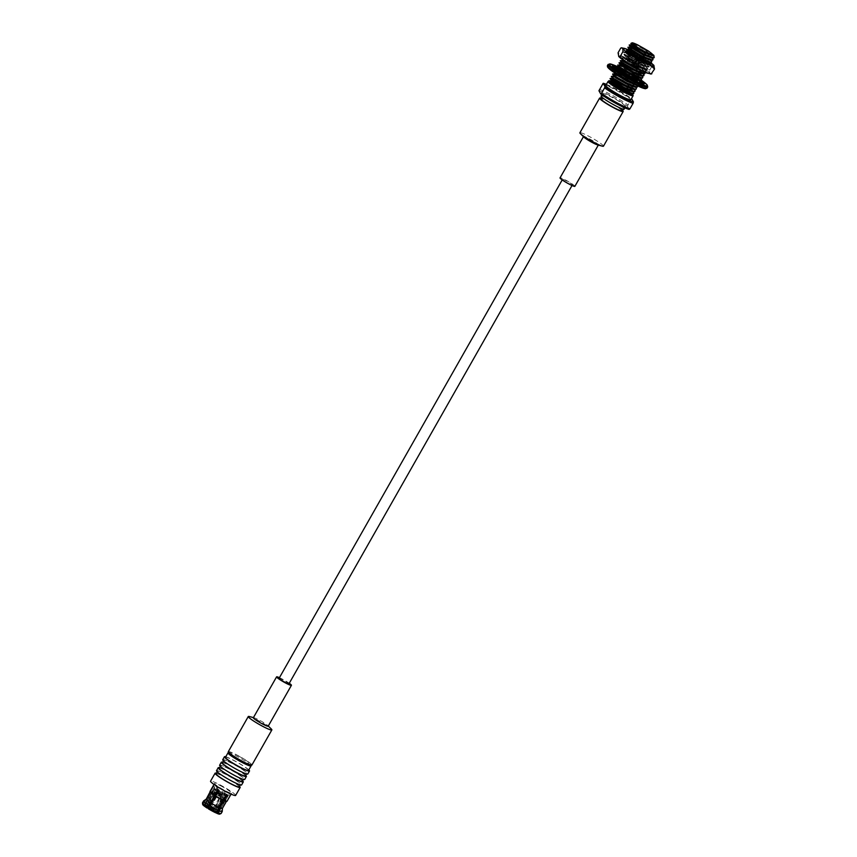 <?xml version="1.0" encoding="UTF-8"?>
<svg xmlns="http://www.w3.org/2000/svg" width="857" height="857" viewBox="0 0 857 857"><rect width="100%" height="100%" fill="white"/><g stroke="black" fill="none" stroke-linecap="round" stroke-linejoin="round"><path stroke-width="0.64" stroke-dasharray="4.29 3.21" d="M615.24 68.239L614.041 70.349L611.052 68.549A18.222 1.96 29.6 0 0 610.966 68.635A18.222 1.96 29.6 0 0 611.877 70.049L614.598 71.356A14.708 1.585 -150.4 0 0 617.04 73.348L614.33 72.042A18.222 1.96 29.6 0 0 620.05 75.887L620.918 75.952A14.708 1.585 -150.4 0 0 625.76 78.865L627.11 76.498M620.918 75.952L622.45 73.263M625.76 78.865L624.914 78.812A18.222 1.96 29.6 0 0 632.187 82.765L630.688 81.544A14.708 1.585 -150.4 0 0 635.101 83.665L636.633 80.965M630.688 81.544L632.027 79.187M635.101 83.665L636.612 84.886A18.222 1.96 29.6 0 0 641.175 86.632L638.186 84.843A14.708 1.585 -150.4 0 0 639.579 84.929L641.111 82.24M638.186 84.843L639.386 82.733M639.579 84.929L642.568 86.718A18.222 1.96 29.6 0 0 642.654 86.643A18.222 1.96 29.6 0 0 641.743 85.229L639.022 83.922A14.708 1.585 -150.4 0 0 636.58 81.929L636.976 81.244M639.022 83.922L639.986 82.218M633.237 79.358L632.702 79.326A14.708 1.585 -150.4 0 0 627.86 76.412L628.042 76.091M628.042 76.08L628.567 75.18M629.317 73.841L630.238 73.777A18.222 1.96 29.6 0 0 622.964 69.824L624.464 71.045A14.708 1.585 -150.4 0 0 623.178 70.403M631.534 74.977A14.708 1.585 -150.4 0 1 634.234 76.627L634.18 76.723M632.905 78.973L633.387 78.126M627.86 76.412L628.706 76.466A18.222 1.96 29.6 0 0 621.432 72.513L622.932 73.734A14.708 1.585 -150.4 0 0 618.518 71.613L620.05 68.924A14.708 1.585 -150.4 0 1 623.082 70.349M622.932 73.734L624.464 71.045M614.041 70.349A14.708 1.585 -150.4 0 1 615.433 70.435L616.322 68.86M614.598 71.356L616.129 68.667M617.04 73.348L618.326 71.088M616.397 67.414L616.954 67.746M620.05 68.924L618.54 67.692A18.222 1.96 29.6 0 0 617.426 67.21M640.479 80.279A18.222 1.96 29.6 0 0 635.101 76.691L634.234 76.627M636.58 81.929L639.29 83.236A18.222 1.96 29.6 0 0 633.569 79.39L633.494 79.38M618.518 71.613L617.008 70.392A18.222 1.96 29.6 0 0 612.455 68.646L615.433 70.435M611.052 68.549L612.466 66.064M611.877 70.049L613.408 67.349M617.008 70.392L617.372 69.749M617.586 69.374L618.54 67.692M612.455 68.646L613.976 65.957M628.706 76.466L630.238 73.777M621.432 72.513L622.964 69.824M639.29 83.236L640.822 80.537M633.569 79.39L634.019 78.587M642.568 86.718L644.1 84.029M641.743 85.229L642.846 83.279M636.612 84.886L638.144 82.197M641.175 86.632L642.696 83.932M624.914 78.812L626.446 76.112M632.187 82.765L633.719 80.065M614.33 72.042L615.862 69.353M620.05 75.887L621.582 73.199M568.009 183.13A5.656 0.611 -150.4 0 1 562.535 179.327A5.656 0.611 -150.4 0 1 567.752 181.598A5.656 0.611 -150.4 0 1 572.369 184.919A5.656 0.611 -150.4 0 1 568.009 183.13M279.093 678.283A5.656 0.611 -150.4 0 1 283.453 680.072A5.656 0.611 -150.4 0 1 288.927 683.865M623.103 65.186A9.631 1.039 -150.4 0 1 623.028 65.078A9.631 1.039 -150.4 0 1 632.134 68.849A9.631 1.039 -150.4 0 1 639.408 74.452A9.631 1.039 -150.4 0 1 630.859 70.51A9.631 1.039 -150.4 0 1 623.103 65.186L624.807 67.532A6.92 0.739 -150.4 0 1 624.753 67.446A6.92 0.739 -150.4 0 1 624.732 67.285A6.92 0.739 -150.4 0 1 631.116 70.06A6.92 0.739 -150.4 0 1 636.772 74.131A6.92 0.739 -150.4 0 1 636.515 74.184M630.773 73.081A6.92 0.739 -150.4 0 1 624.1 68.592A6.92 0.739 -150.4 0 1 624.078 68.431A6.92 0.739 -150.4 0 1 630.463 71.206A6.92 0.739 -150.4 0 1 636.119 75.277A6.92 0.739 -150.4 0 1 630.773 73.081M602.407 83.879A19.904 2.143 -150.4 0 1 630.881 99.337L627.41 106.214L629.177 109.417M599.289 89.364A19.904 2.143 -150.4 0 1 627.763 104.822M622.718 64.693A9.952 1.071 -150.4 0 1 630.398 67.842A9.952 1.071 -150.4 0 1 640.029 74.527L640.725 73.284M606.402 84.361A18.747 2.014 -150.4 0 1 631.491 98.609M631.663 98.737L630.881 99.337M598.947 90.746A18.747 2.014 -150.4 0 1 612.219 96.755A18.747 2.014 -150.4 0 1 627.41 106.214M602.578 93.841A13.273 1.425 -150.4 0 1 602.525 93.531A13.273 1.425 -150.4 0 1 614.769 98.844A13.273 1.425 -150.4 0 1 625.599 106.632A13.273 1.425 -150.4 0 1 615.358 102.433A13.273 1.425 -150.4 0 1 602.578 93.841M621.389 110.767A11.827 1.275 29.6 0 0 610.205 102.722A11.827 1.275 29.6 0 0 601.132 99.251M632.959 46.974A9.952 1.071 -150.4 0 1 632.905 46.781A9.952 1.071 -150.4 0 1 632.916 46.739A9.952 1.071 -150.4 0 1 640.597 49.888A9.952 1.071 -150.4 0 1 650.227 56.573A9.952 1.071 -150.4 0 1 650.195 56.605A9.952 1.071 -150.4 0 1 641.636 52.92A9.952 1.071 -150.4 0 1 632.959 46.974M605.77 85.475A14.419 1.553 -150.4 0 1 616.89 90.039A14.419 1.553 -150.4 0 1 630.848 99.723M631.47 93.82A14.419 1.553 29.6 0 0 630.495 93.07M629.788 92.556A14.419 1.553 29.6 0 0 619.161 86.054M630.516 93.124L632.445 94.945M637.201 60.493L637.812 59.636L627.849 53.798L625.353 51.752L626.253 51.656L639.933 58.94L649.135 66.064L648.685 66.878L635.337 61.308L624.185 54.162L636.033 59.765L647.581 68.324L647.131 69.128L633.987 63.643L623.05 56.648L634.673 62.165L646.028 70.585L645.567 71.367L643.146 70.799L627.174 62.111L641.165 68.399L645.16 69.567L645.589 68.796L635.38 61.168L625.042 56.187L634.609 62.24L646.296 67.071L646.724 66.321L636.708 58.812L626.703 53.745L635.369 59.529L628.792 55.63L626.66 53.927L627.399 53.884L635.562 58.062L644.882 64.361L646.756 66.707L645.846 66.846L637.265 63.418L625.353 56.026L634.287 60.301L643.607 66.6L645.482 68.946L644.571 69.096L635.99 65.668L624.078 58.276L633.002 62.55L642.332 68.849L644.207 71.195L642.364 71.131M643.007 73.22L631.727 64.8L624.453 60.965L631.727 64.789L641.057 71.088L642.932 73.434M623.489 63.332L640.404 73.863L623.489 63.343M622.514 65.71L638.508 75.577L640.383 77.923M621.239 67.949L631.973 74.034M636.365 77.13L639.108 80.172M617.726 69.621L630.698 76.284M635.091 79.38L637.308 82.593L628.342 79.133L616.429 71.742L625.353 76.016L634.683 82.315L636.558 84.661L635.005 84.672M615.187 74.131L624.078 78.255L633.409 84.554L635.283 86.9M631.266 86.107L634.009 89.149L633.473 89.332M633.055 91.57L632.616 90.842L632.209 91.57M613.58 81.415L629.584 91.292L631.459 93.638L630.923 93.82M635.573 67.189L621.518 58.469L632.145 63.279L645.385 72.813L644.089 70.649L644.207 71.195L642.418 71.152M620.404 60.472L630.87 65.518L642.793 73.616M622.996 64.2L629.595 67.767L642.836 77.301M617.854 64.961L628.32 70.006L641.561 79.551M616.579 67.2L631.395 74.891M640.286 81.79L639.343 82.551L629.188 78.405L617.651 71.752L615.305 69.449L625.771 74.495L636.89 81.908L639.011 84.04L638.069 84.8L627.913 80.654L616.376 73.991L614.03 71.688L624.496 76.744L637.737 86.278L636.44 84.115L636.547 84.661L635.048 84.693M617.019 75.62L623.221 78.983L636.462 88.528M611.48 76.177L615.68 77.837M626.371 83.922L635.187 90.767M625.096 86.161L632.595 91.57M635.369 59.529L628.781 55.63L626.617 53.787L627.399 53.884L635.551 58.072L644.882 64.361L646.639 66.16L645.835 66.857L637.254 63.429L625.342 56.037L634.276 60.311L643.607 66.61L645.364 68.399L644.56 69.106L635.98 65.668L624.067 58.276L633.002 62.561L644.089 70.649M620.179 64.961L629.177 69.288L636.719 74.205M637.608 74.88L640.404 77.687M621.293 67.992L631.888 73.991M636.333 77.119L639.118 79.937M617.693 69.556L630.613 76.241M635.058 79.369L637.715 81.865L636.912 82.572L628.331 79.133L616.419 71.742L625.353 76.027L636.44 84.115M615.144 74.034L624.078 78.266L632.487 83.836M632.509 83.857L635.294 86.664M631.234 86.096L633.891 88.603L633.677 89.321M613.644 81.458L628.663 90.563L631.341 93.092L631.063 93.82M637.844 44.96L652.98 55.651L640.479 47.478L630.923 43.161M627.935 51.677L636.837 55.812L646.157 62.111L648.031 64.457L647.367 64.639C649.842 64.296 647.613 61.683 640.693 56.808L650.013 63.054A14.226 1.532 29.6 0 0 650.013 63.054L650.013 63.054M639.933 58.94L640.115 58.072C646.639 62.229 649.092 64.425 647.453 64.65A11.944 1.286 29.6 0 1 647.367 64.639L647.913 63.911L647.892 64.629M648.749 51.227L651.256 53.134L653.13 55.48L652.616 55.662M631.759 44.95L640.661 49.085L649.981 55.384L651.856 57.73L651.341 57.912M630.484 47.189L639.386 51.324L648.706 57.623L650.581 59.969L650.067 60.151M629.209 49.438L638.111 53.573L647.431 59.872L649.306 62.218L648.792 62.4M652.98 55.651L654.309 57.108M629.327 44.757L639.793 49.813L653.034 59.347M628.052 47.006L638.519 52.052L651.759 61.597M626.778 49.245L637.244 54.302L648.363 61.704M648.545 51.088L653.013 54.934L652.777 55.662M631.716 44.885L640.65 49.095L649.981 55.384L651.738 57.183L651.502 57.912M630.441 47.124L639.376 51.334L648.706 57.633L650.463 59.422L650.227 60.151M629.167 49.374L638.101 53.584L647.431 59.872L649.188 61.672L648.953 62.4M627.892 51.613L636.826 55.823L647.913 63.911M643.146 70.799A13.648 1.468 29.6 0 0 643.95 71.099L644.164 71.12M640.693 56.808A13.648 1.468 29.6 0 0 627.131 50.349M649.295 61.683L649.981 62.165A17.901 1.928 29.6 0 0 649.295 61.683A17.901 1.928 29.6 0 0 636.665 54.012A17.901 1.928 29.6 0 0 629.006 50.156A17.901 1.928 29.6 0 0 626.885 49.245L629.006 50.156M643.95 71.099L646.489 71.356A14.226 1.532 29.6 0 0 645.76 70.531L639.868 66.375A13.648 1.468 29.6 0 0 622.461 57.837A13.648 1.468 29.6 0 0 627.174 62.111M643.596 71.699A17.901 1.928 29.6 0 0 649.67 73.091A17.901 1.928 29.6 0 0 632.423 61.49A17.901 1.928 29.6 0 0 619.097 56.798M620.736 48.099C626.767 48.421 631.705 50.67 635.562 54.837L632.894 59.519C626.863 59.197 621.925 56.948 618.079 52.78M635.562 54.837C642.279 56.412 647.913 59.904 652.445 65.325L649.788 70.017C643.071 68.431 637.437 64.939 632.894 59.519M652.445 65.325L653.827 65.282M651.866 73.766C650.067 74.42 649.381 73.166 649.788 70.017M640.115 58.072L627.035 51.42L635.262 57.408L648.203 63.622M641.165 68.399L623.168 57.912L639.868 66.375M646.489 71.356L639.354 65.411L627.281 58.308L622.578 56.733L630.174 61.854L642.718 68.121L647.903 68.871L640.779 62.925L624.078 53.905L631.588 59.358L644.132 65.625L649.338 66.771L642.193 60.429L630.12 53.327L625.31 51.474L633.012 56.862L645.557 63.139L650.731 63.879M645.76 70.531L639.301 65.507L627.228 58.405L622.525 56.83L630.12 61.95L642.664 68.217L647.249 69.578L647.849 68.956L640.725 63.011L628.652 55.909L623.842 54.066L631.534 59.454L644.078 65.721L649.285 66.867L642.139 60.526L630.066 53.413L625.256 51.57L632.959 56.958L645.503 63.236L650.088 64.586L650.72 64.104M574.876 186.344A8.538 0.921 29.6 0 0 567.912 181.32A8.538 0.921 29.6 0 0 560.028 177.902M597.683 144.94A8.538 0.921 29.6 0 0 598.39 144.94A8.538 0.921 29.6 0 0 591.426 139.927A8.538 0.921 29.6 0 0 583.542 136.509A8.538 0.921 29.6 0 0 583.585 136.713A8.538 0.921 29.6 0 0 583.917 137.12M603.467 146.172A13.562 1.457 29.6 0 0 592.401 138.213A13.562 1.457 29.6 0 0 579.889 132.781M622.546 110.532A13.562 1.457 29.6 0 0 612.091 103.547A13.562 1.457 29.6 0 0 600.746 98.148M630.056 68.699L632.862 70.253L630.056 68.699M638.208 56.541L632.112 66.225L633.109 66.771L638.454 56.68L640.404 58.051L638.872 57.44L633.634 67.703L632.637 67.167L638.626 57.301L636.676 55.93L638.261 56.637L632.23 66.428L633.227 66.964L638.508 56.776L639.943 57.794L638.872 57.44M640.404 58.051L635.23 68.303L633.227 66.964M638.819 57.344L633.516 67.499L630.516 65.625L632.23 66.428M638.626 57.301L637.137 56.198L638.261 56.637M632.52 66.964L638.572 57.205M633.516 67.499L635.23 68.303L641.464 57.333L636.751 54.655L641.464 57.333M636.676 55.93L630.516 65.625L636.751 54.655M638.572 55.03A5.453 0.589 -150.4 0 1 643.843 58.683A5.453 0.589 -150.4 0 1 638.819 56.498A5.453 0.589 -150.4 0 1 634.362 53.305A5.453 0.589 -150.4 0 1 638.572 55.03M629.563 70.885A5.453 0.589 -150.4 0 1 634.833 74.548A5.453 0.589 -150.4 0 1 629.809 72.363A5.453 0.589 -150.4 0 1 625.353 69.16A5.453 0.589 -150.4 0 1 629.563 70.885M279.436 677.683A8.538 0.921 -150.4 0 1 283.174 679.558A8.538 0.921 -150.4 0 1 289.27 683.275M253.351 717.748A8.538 0.921 -150.4 0 1 254.068 717.759A8.538 0.921 -150.4 0 1 259.939 720.458A8.538 0.921 -150.4 0 1 267.823 725.579A8.538 0.921 -150.4 0 1 268.198 726.19M249.419 716.538A13.562 1.457 -150.4 0 1 258.739 720.812A13.562 1.457 -150.4 0 1 271.262 728.943M228.305 751.685A13.562 1.457 -150.4 0 1 238.771 755.97A13.562 1.457 -150.4 0 1 251.883 765.076M238.91 756.228A12.116 1.307 29.6 0 0 229.697 752.307A12.116 1.307 29.6 0 0 239.457 759.506A12.116 1.307 29.6 0 0 250.64 764.208A12.116 1.307 29.6 0 0 238.91 756.228M219.617 765.215A14.419 1.553 -150.4 0 1 232.933 771A14.419 1.553 -150.4 0 1 244.706 779.463M220.678 766.104A13.273 1.425 29.6 0 0 232.461 774.15A13.273 1.425 29.6 0 0 243.699 778.895A13.273 1.425 29.6 0 0 232.868 771.107A13.273 1.425 29.6 0 0 220.624 765.783A13.273 1.425 29.6 0 0 220.678 766.104M222.627 762.269A14.419 1.553 -150.4 0 1 234.625 768.001A14.419 1.553 -150.4 0 1 245.702 775.381M245.402 775.906A13.273 1.425 29.6 0 0 234.572 768.108A13.273 1.425 29.6 0 0 222.327 762.794M223.795 760.62A13.273 1.425 29.6 0 0 235.579 768.665A13.273 1.425 29.6 0 0 246.816 773.41A13.273 1.425 29.6 0 0 235.986 765.612A13.273 1.425 29.6 0 0 223.741 760.298A13.273 1.425 29.6 0 0 223.795 760.62M222.734 759.731A14.419 1.553 -150.4 0 1 236.05 765.505A14.419 1.553 -150.4 0 1 247.823 773.978M225.745 756.785A14.419 1.553 -150.4 0 1 237.743 762.516A14.419 1.553 -150.4 0 1 248.819 769.886M225.445 757.309A13.273 1.425 -150.4 0 1 235.675 761.509A13.273 1.425 -150.4 0 1 248.519 770.422M251.08 765.762A13.273 1.425 29.6 0 0 238.225 757.02A13.273 1.425 29.6 0 0 228.133 752.725M242.285 781.391A13.273 1.425 29.6 0 0 231.454 773.592A13.273 1.425 29.6 0 0 219.21 768.279M219.51 767.754A14.419 1.553 -150.4 0 1 231.508 773.485A14.419 1.553 -150.4 0 1 242.585 780.866M216.51 770.7A14.419 1.553 -150.4 0 1 229.815 776.485A14.419 1.553 -150.4 0 1 241.588 784.948M217.56 771.589A13.273 1.425 29.6 0 0 229.344 779.634A13.273 1.425 29.6 0 0 240.581 784.38A13.273 1.425 29.6 0 0 229.751 776.592A13.273 1.425 29.6 0 0 217.507 771.279A13.273 1.425 29.6 0 0 217.56 771.589M239.167 786.876A13.273 1.425 29.6 0 0 228.337 779.077A13.273 1.425 29.6 0 0 216.093 773.764M216.393 773.239A14.419 1.553 -150.4 0 1 228.391 778.97A14.419 1.553 -150.4 0 1 239.467 786.351M235.643 795.425A14.419 1.553 29.6 0 0 223.859 786.951A14.419 1.553 29.6 0 0 210.554 781.177M222.134 786.565A9.813 1.05 29.6 0 0 214.571 783.459A9.813 1.05 29.6 0 0 222.574 789.222A9.813 1.05 29.6 0 0 231.626 793.143A9.813 1.05 29.6 0 0 222.134 786.565M225.327 793.689L226.355 794.16A8.077 0.868 -150.4 0 1 225.327 793.689L215.128 811.643L215.75 812.822M226.355 794.16L227.255 794.835M208.38 808.815L208.787 808.912A8.656 0.932 29.6 0 0 215.15 812.372M208.787 808.912L209.269 808.462A8.077 0.868 29.6 0 0 215.128 811.643M218.867 790.368L219.467 790.508L209.269 808.462M218.342 791.29A8.077 0.868 29.6 0 0 218.846 791.6A8.077 0.868 29.6 0 0 224.705 794.782A8.077 0.868 29.6 0 0 225.723 795.253A8.077 0.868 29.6 0 0 227.994 795.939A8.077 0.868 29.6 0 0 228.08 795.885A8.077 0.868 29.6 0 0 228.091 795.81L218.514 812.661L218.728 813.432A8.656 0.932 29.6 0 1 216.178 812.832L216.157 812.115A8.077 0.868 29.6 0 0 218.503 812.736A8.077 0.868 29.6 0 0 218.514 812.661M219.467 790.508A8.077 0.868 -150.4 0 1 218.299 789.779M217.132 787.229L218.032 787.904L207.244 806.126A8.656 0.932 29.6 0 1 213.607 809.586L214.014 809.683A9.813 1.05 29.6 0 0 206.644 805.676L207.865 802.323L209.976 800.427L217.132 787.229A9.813 1.05 -150.4 0 0 216.103 786.758L217.003 787.433A8.077 0.868 -150.4 0 1 218.032 787.904M209.976 800.427A9.341 1.007 29.6 0 1 216.939 804.209L221.32 796.817A9.813 1.05 29.6 0 0 217.549 794.643A9.813 1.05 29.6 0 0 213.961 792.811M220.935 797.171A9.341 1.007 29.6 0 0 213.971 793.389M216.939 804.209L216.039 806.758A10.734 1.157 29.6 0 0 207.865 802.323M206.794 804.22A10.734 1.157 29.6 0 1 214.957 808.654L216.039 806.758M214.957 808.654L214.014 809.683M206.644 805.676L207.244 806.126M213.607 809.586L213.693 809.04A8.077 0.868 29.6 0 0 207.833 805.859M221.32 796.817L224.491 791.225A9.813 1.05 -150.4 0 1 225.67 791.954L225.07 791.814L214.786 810.315L216.135 809.383L225.67 791.954M222.499 797.546A9.813 1.05 29.6 0 1 226.901 800.856L230.072 795.264L228.573 794.45L227.951 795.542A8.077 0.868 29.6 0 0 224.438 792.918A8.077 0.868 29.6 0 0 223.27 792.179L224.491 791.225M217.003 787.433L216.382 788.526A8.077 0.868 29.6 0 1 217.41 788.997A8.077 0.868 29.6 0 1 223.27 792.179L213.693 809.04M223.891 791.086A8.077 0.868 -150.4 0 1 225.07 791.814M207.608 808.183A8.656 0.932 29.6 0 1 203.805 805.323L202.809 804.777M202.488 802.848A10.734 1.157 29.6 0 1 205.766 803.759L205.616 805.216A9.813 1.05 29.6 0 0 202.659 804.466M205.616 805.216L206.216 805.666A8.656 0.932 29.6 0 0 203.762 804.916A8.656 0.932 29.6 0 0 203.666 805.066L202.777 804.584M205.766 803.759L206.837 801.863A10.734 1.157 29.6 0 0 203.612 800.909M206.837 801.863L208.947 799.956A9.341 1.007 29.6 0 0 206.194 799.153L206.173 799.174M208.947 799.956L212.943 792.918A9.341 1.007 29.6 0 0 210.158 792.168A9.341 1.007 29.6 0 0 210.147 792.264M212.943 792.918L212.932 792.339A9.813 1.05 29.6 0 0 209.976 791.536M226.901 800.856L226.269 801.027A9.341 1.007 29.6 0 0 222.113 797.899M218.117 804.937A9.341 1.007 29.6 0 1 222.274 808.065L226.269 801.027M222.274 808.065L222.092 811.161A10.734 1.157 29.6 0 0 217.207 807.498M216.135 809.383A10.734 1.157 29.6 0 1 221.02 813.057L222.092 811.161M221.02 813.057L219.596 813.722A9.813 1.05 29.6 0 0 215.182 810.411M219.596 813.722L218.589 813.175A8.656 0.932 29.6 0 0 214.786 810.315M218.589 813.175L218.374 812.404A8.077 0.868 29.6 0 0 214.861 809.769M227.03 801.231A9.813 1.05 29.6 0 0 227.041 801.113L230.222 795.521L228.712 794.707L228.091 795.81A8.077 0.868 29.6 0 0 227.951 795.542L218.374 812.404M219.66 814.15A9.813 1.05 29.6 0 0 219.735 813.979L218.728 813.432M221.149 813.454A10.734 1.157 29.6 0 0 221.16 813.314L222.231 811.418L222.424 808.322L227.041 801.113M219.735 813.979L221.16 813.314M212.932 792.339L216.103 786.758M218.364 808.237L216.157 812.115M203.805 805.323L204.587 805.098A8.077 0.868 29.6 0 0 208.101 807.733M214.786 787.144A8.077 0.868 -150.4 0 1 214.646 786.887L214.025 787.979A8.077 0.868 29.6 0 0 214.025 788.012A8.077 0.868 29.6 0 0 214.164 788.236L214.786 787.144L213.286 786.33M217.667 790.872A8.077 0.868 29.6 0 1 214.164 788.236L204.587 805.098M206.216 805.666L206.805 805.387A8.077 0.868 29.6 0 0 204.544 804.702A8.077 0.868 29.6 0 0 204.459 804.755A8.077 0.868 29.6 0 0 204.448 804.841L203.666 805.066M214.646 786.887L213.147 786.062M206.805 805.387L216.382 788.526A8.077 0.868 29.6 0 0 214.036 787.904A8.077 0.868 29.6 0 0 214.025 787.979L204.448 804.841M219.938 795.928A5.881 0.632 29.6 0 0 224.47 797.792A5.881 0.632 29.6 0 0 219.671 794.332A5.881 0.632 29.6 0 0 214.239 791.975A5.881 0.632 29.6 0 0 219.938 795.928M212.14 809.64A5.881 0.632 29.6 0 0 216.682 811.504A5.881 0.632 29.6 0 0 211.883 808.055A5.881 0.632 29.6 0 0 206.451 805.698A5.881 0.632 29.6 0 0 212.14 809.64M216.96 793.582L221.77 796.249L216.96 793.582M222.359 795.114L217.56 792.446L222.359 795.114M208.658 807.755A7.21 0.771 29.6 0 0 212.268 809.876A7.21 0.771 29.6 0 0 217.839 812.157A7.21 0.771 29.6 0 0 211.947 807.926A7.21 0.771 29.6 0 0 205.294 805.034A7.21 0.771 29.6 0 0 208.23 807.487M217.967 791.954A7.21 0.771 29.6 0 0 221.342 793.925A7.21 0.771 29.6 0 0 225.37 795.874A7.21 0.771 29.6 0 0 226.826 796.26A7.21 0.771 29.6 0 0 226.901 796.207A7.21 0.771 29.6 0 0 221.01 791.964A7.21 0.771 29.6 0 0 214.357 789.083A7.21 0.771 29.6 0 0 214.357 789.168A7.21 0.771 29.6 0 0 214.475 789.383A7.21 0.771 29.6 0 0 217.303 791.525M212.407 807.98L211.658 807.562L212.407 807.99L215.128 805.248L212.622 803.823L215.128 805.248L220.935 795.028L218.428 793.603L220.935 795.028M221.577 795.339L217.774 793.261L221.577 795.339M607.42 65.635A22.785 2.453 -150.4 0 1 628.449 74.763A22.785 2.453 -150.4 0 1 647.046 88.142M608.095 64.436A22.785 2.453 -150.4 0 1 629.124 73.563A22.785 2.453 -150.4 0 1 647.731 86.953M641.464 80.312L618.7 67.21A21.928 2.357 -150.4 0 1 641.454 80.322M607.838 67.328A21.928 2.357 -150.4 0 1 625.621 74.28A21.928 2.357 -150.4 0 1 645.91 88.292M601.121 95.995A13.273 1.425 -150.4 0 1 613.355 101.319A13.273 1.425 -150.4 0 1 624.196 109.107M637.812 59.636L649.96 64.575L650.42 63.75L649.135 62.325M610.966 68.635L612.498 65.946M642.654 86.643L644.185 83.943M562.535 179.327L562.203 179.927M572.369 184.919L572.026 185.508M624.732 67.285L624.078 68.431M636.58 74.463L636.119 75.277M638.776 74.388L639.408 74.452M602.525 93.531L601.818 94.763M625.599 106.632L624.892 107.875M641.143 72.556L647.11 62.058M647.11 62.047L650.227 56.573M623.521 63.289L624.303 61.908M624.732 61.147L632.916 46.739L633.441 43.857M650.195 56.605L652.434 54.644M626.66 53.916L625.353 51.752M646.232 66.889L648.685 66.889M625.385 56.166L624.185 54.162M644.957 69.128L647.131 69.138M624.11 58.405L623.06 56.637M643.682 71.367L645.567 71.377M621.978 59.229L621.529 58.469M637.319 82.593L639.461 82.604M616.462 71.881L615.155 69.706M636.033 84.843L638.561 84.854M614.362 72.738L613.891 71.956M621.679 58.222L624.207 58.233M615.305 69.449L617.629 69.449M639.011 84.04L637.715 81.865M614.03 71.688L616.558 71.699M634.319 89.332L633.891 88.603M631.341 93.092L631.78 93.82M653.452 55.662L653.013 54.934M652.177 57.912L651.738 57.183M650.902 60.151L650.463 59.422M649.188 61.672L649.627 62.4M625.503 51.495L627.827 51.495M626.831 51.602L626.553 50.627M623.21 57.633L622.461 57.837M622.471 56.755L623.168 57.912M647.249 69.578L645.16 69.567M623.885 54.259L625.042 56.187M648.674 67.082L646.296 67.071M625.299 51.763L626.606 53.937M646.382 71.152L646.039 70.585M622.653 56.401L623.189 56.401M625.492 51.42L627.035 51.42M637.137 56.198L630.056 68.656M639.943 57.794L632.862 70.253M634.362 53.305L625.353 69.16M643.843 58.683L634.833 74.548M254.068 717.759L253.447 717.598M223.741 760.298L223.441 760.834M229.697 752.307L228.798 752.542M250.64 764.208L250.887 765.097M220.624 765.783L220.324 766.319M240.581 784.38L240.281 784.916M231.069 794.139L231.626 793.143M214.004 784.444L214.571 783.459M228.08 795.885L218.503 812.736M204.544 804.702L203.762 804.916M214.036 787.904L204.459 804.755M214.239 791.975L206.451 805.698M224.47 797.792L216.682 811.504M217.774 793.261L217.56 792.479L216.95 793.518M222.37 795.178L221.77 796.249M217.839 812.157L226.901 796.207M205.294 805.034L214.357 789.083M226.826 796.26L227.994 795.939M214.357 789.168L214.025 788.012M211.658 807.562L212.622 803.823L218.428 793.603M221.567 795.414L222.349 795.2"/><path stroke-width="1.29" d="M627.11 76.498L627.292 76.166A14.708 1.585 -150.4 0 1 622.45 73.263L621.582 73.199A18.222 1.96 29.6 0 1 615.862 69.353L618.572 70.649A14.708 1.585 -150.4 0 1 616.129 68.667L613.408 67.349A18.222 1.96 29.6 0 1 612.498 65.946A18.222 1.96 29.6 0 1 612.584 65.86L615.572 67.649A14.708 1.585 -150.4 0 1 616.537 67.639M642.846 83.279L643.275 82.54A18.222 1.96 29.6 0 1 644.185 83.943A18.222 1.96 29.6 0 1 644.1 84.029L641.111 82.24A14.708 1.585 -150.4 0 1 639.718 82.143L642.696 83.932A18.222 1.96 29.6 0 1 638.144 82.197L636.633 80.965A14.708 1.585 -150.4 0 1 632.22 78.844L632.027 79.187M639.386 82.733L639.718 82.143M636.976 81.244L638.111 79.24A14.708 1.585 -150.4 0 1 640.554 81.233L639.986 82.218M628.567 75.18L629.317 73.841M629.392 73.723A14.708 1.585 -150.4 0 1 631.534 74.977M633.387 78.126L634.18 76.723M615.24 68.239L615.572 67.649M616.322 68.86L616.783 68.046M617.426 67.21A18.222 1.96 29.6 0 0 613.976 65.957L616.397 67.414L621.293 67.992M638.111 79.24L640.822 80.537A18.222 1.96 29.6 0 0 640.479 80.279M643.275 82.54L640.554 81.233M627.292 76.166L626.446 76.112A18.222 1.96 29.6 0 0 633.719 80.065L632.22 78.844M634.019 78.587L635.101 76.691M572.026 185.508L288.927 683.865A5.656 0.611 -150.4 0 1 284.567 682.076A5.656 0.611 -150.4 0 1 279.093 678.283L562.203 179.927M638.776 74.388L636.515 74.184A6.92 0.739 -150.4 0 1 630.377 71.356A6.92 0.739 -150.4 0 1 624.807 67.532M633.077 103.322L633.43 101.929A18.747 2.014 -150.4 0 1 620.147 95.93A18.747 2.014 -150.4 0 1 604.967 86.471L604.614 87.853A19.904 2.143 -150.4 0 0 633.077 103.322L629.959 108.807A19.904 2.143 -150.4 0 1 601.496 93.338L600.714 93.949L598.947 90.746L603.199 83.268A18.747 2.014 -150.4 0 1 606.402 84.361M604.614 87.853L601.496 93.338M640.029 74.527A9.952 1.071 -150.4 0 1 630.848 70.542A9.952 1.071 -150.4 0 1 622.718 64.693L623.521 63.289M631.491 98.609A18.747 2.014 -150.4 0 1 631.663 98.737L633.43 101.929M604.967 86.471L603.199 83.268M629.959 108.807L629.177 109.417A18.747 2.014 -150.4 0 1 615.904 103.408A18.747 2.014 -150.4 0 1 600.714 93.949M601.121 95.995L601.132 99.251A11.827 1.275 29.6 0 0 612.53 106.921A11.827 1.275 29.6 0 0 621.389 110.767L624.196 109.107A13.273 1.425 -150.4 0 1 613.955 104.908A13.273 1.425 -150.4 0 1 601.121 95.995L601.818 94.763M633.119 95.738L630.848 99.723A14.419 1.553 -150.4 0 1 617.543 93.949A14.419 1.553 -150.4 0 1 605.77 85.475L608.031 81.49A14.419 1.553 29.6 0 0 619.815 89.953A14.419 1.553 29.6 0 0 633.119 95.738A14.419 1.553 29.6 0 0 633.066 95.395A14.419 1.553 29.6 0 0 631.47 93.82M633.494 44.071A10.937 1.178 -150.4 0 1 633.441 43.857A10.937 1.178 -150.4 0 1 643.543 48.185A10.937 1.178 -150.4 0 1 652.434 54.644A10.937 1.178 -150.4 0 1 643.029 50.595A10.937 1.178 -150.4 0 1 633.494 44.071M630.495 93.07A14.419 1.553 29.6 0 0 629.788 92.556M619.161 86.054A14.419 1.553 29.6 0 0 608.031 81.49M632.595 91.57L633.912 93.017L633.462 93.82L630.538 93.777L621.968 90.349L609.863 82.722L614.662 83.922L626.285 90.296M631.341 93.092L632.455 94.945L625.642 92.867L612.294 84.864A11.944 1.286 29.6 0 1 612.134 84.747M642.364 71.131L634.716 67.907L624.967 62.357L622.825 60.643L624.41 60.933L622.793 60.526L624.957 62.368L634.705 67.917L642.418 71.152M642.954 73.199L642.022 73.584L633.441 70.156L623.692 64.607L621.529 62.765L623.489 63.332M640.404 77.687L642.396 78.116L642.836 77.301L640.393 73.873L641.657 75.684L640.747 75.823L632.166 72.395L620.286 65.153L619.129 62.711L622.996 64.2M642.396 78.116L631.748 73.916L620.2 67.264L617.854 64.961L622.514 65.71M639.858 78.105L630.891 74.645L621.143 69.096L618.979 67.253L621.239 67.949M631.973 74.034L636.365 77.13M639.118 79.937L638.197 80.312L629.616 76.884L619.868 71.335L616.429 67.446M630.698 76.284L635.091 79.38M635.005 84.672L627.067 81.372L615.187 74.131M635.294 86.664L634.362 87.05L625.792 83.622L613.901 76.359M635.166 86.353L636.462 88.528L635.519 89.289L625.364 85.143L613.826 78.48L611.33 76.434L614.008 76.187L622.803 80.504L631.266 86.107M636.001 89.332L633.087 89.289L624.517 85.861L614.758 80.312L612.626 78.608L613.376 78.565L625.589 85.261M633.912 93.017L629.938 88.325L632.734 91.067M634.748 91.581L631.813 91.538L623.243 88.11L613.483 82.561L611.362 80.858L610.205 78.426L625.096 86.161M633.462 93.82L622.814 89.631L611.277 82.968L608.931 80.665L613.58 81.415M645.117 72.363L644.443 73.573L634.298 69.428L622.75 62.775L620.254 60.729L622.932 60.472M642.793 73.616L644.11 75.062L643.168 75.823L633.023 71.677L618.99 62.989M640.265 77.376L641.561 79.551L640.618 80.312L630.463 76.166L616.419 67.446M631.395 74.891L640.286 81.79L638.99 79.626M637.49 85.861L636.794 87.039L626.638 82.893L615.101 76.241L612.755 73.938L617.019 75.62M615.68 77.837L626.371 83.922M633.891 88.603L635.187 90.767L634.244 91.528L624.089 87.382L610.055 78.694M608.931 80.665L619.397 85.721L629.67 92.47M642.932 73.434L633.43 70.156L623.682 64.607L621.518 62.765L623.489 63.343M641.679 75.448L640.736 75.834L632.155 72.406L620.243 65.057M636.719 74.205L637.608 74.88M640.383 77.923L630.881 74.645L619.108 67.21M631.888 73.991L636.333 77.119M639.108 80.172L629.606 76.894L617.693 69.556M630.613 76.241L635.058 79.369M635.048 84.693L627.056 81.383L615.144 74.034M635.273 86.911L625.781 83.632L613.869 76.284M614.008 76.187L622.803 80.515L631.234 86.096M633.677 89.321L624.507 85.871L612.594 78.48L625.514 85.218M632.37 91.57L623.232 88.121L611.32 80.783M611.459 80.676L613.644 81.458M631.063 93.82L621.957 90.36L612.294 84.864M632.059 42.85L630.87 43.461L641.218 50.327L653.987 55.491A12.694 1.36 -150.4 0 1 641.657 50.038A12.694 1.36 -150.4 0 1 632.059 42.85A12.694 1.36 -150.4 0 1 637.844 44.96L648.545 51.088A11.944 1.286 29.6 0 1 648.749 51.227L653.987 55.491M653.527 55.662L643.639 52.202L633.891 46.653L630.859 43.461M653.013 54.934L654.309 57.108L653.87 57.912L651.341 57.912L642.364 54.441L630.484 47.189L629.177 45.014L631.866 44.768M651.738 57.183L653.034 59.347L652.595 60.161L650.067 60.151L641.09 56.691L629.209 49.438L627.902 47.264L630.591 47.006M650.463 59.422L651.759 61.597L651.32 62.4L648.792 62.4L639.815 58.929L627.935 51.677L626.628 49.502L629.317 49.256M653.87 57.912L643.221 53.723L629.177 45.014M652.595 60.161L641.947 55.962L627.902 47.264M651.32 62.4L640.672 58.212L626.628 49.502M652.777 55.662L643.628 52.202L631.716 44.885M651.502 57.912L642.354 54.452L630.441 47.124M650.227 60.151L641.079 56.691L629.167 49.374M648.953 62.4L639.804 58.94L627.892 51.613M627.131 50.349A13.648 1.468 29.6 0 0 626.553 50.627A13.648 1.468 29.6 0 0 635.155 56.98A13.648 1.468 29.6 0 0 648.203 63.622L650.731 63.879A14.226 1.532 29.6 0 0 650.024 63.064L650.72 64.104M621.614 47.778L626.896 49.245A17.901 1.928 29.6 0 0 633.634 56.605A17.901 1.928 29.6 0 0 653.923 65.614A17.901 1.928 29.6 0 0 649.981 62.165M619.097 56.798A17.901 1.928 29.6 0 0 623.307 60.183A17.901 1.928 29.6 0 0 643.596 71.699L651.041 74.088L654.523 69.074C650.677 64.918 645.739 62.668 639.708 62.336L637.04 67.028C640.897 71.195 645.835 73.445 651.866 73.766M639.708 62.336C635.166 56.926 629.541 53.423 622.814 51.849C623.2 48.667 622.514 47.414 620.736 48.099L618.079 52.78L618.775 56.583L620.157 56.541C624.689 61.95 630.323 65.453 637.04 67.028M622.814 51.849L620.157 56.541M621.561 47.778L620.736 48.099M649.295 61.683L653.827 65.282L654.523 69.074M583.456 136.67L560.028 177.902A8.538 0.921 29.6 0 0 560.06 178.106A8.538 0.921 29.6 0 0 567.645 183.28A8.538 0.921 29.6 0 0 574.876 186.344L598.304 145.101M600.746 98.148A13.562 1.457 29.6 0 0 599.579 98.126L579.889 132.781A13.562 1.457 29.6 0 0 579.943 133.103A13.562 1.457 29.6 0 0 580.489 133.756L583.917 137.12A8.538 0.921 29.6 0 0 590.516 141.523A8.538 0.921 29.6 0 0 597.683 144.94L602.332 146.161A13.562 1.457 29.6 0 0 603.467 146.172L623.157 111.517A13.562 1.457 29.6 0 0 622.546 110.532M580.489 133.756A13.562 1.457 29.6 0 0 590.955 140.752A13.562 1.457 29.6 0 0 602.332 146.161M599.579 98.126A13.562 1.457 29.6 0 0 599.632 98.437A13.562 1.457 29.6 0 0 611.673 106.664A13.562 1.457 29.6 0 0 623.157 111.517M289.27 683.275A8.538 0.921 -150.4 0 1 291.434 685.289A8.538 0.921 -150.4 0 1 283.56 681.872A8.538 0.921 -150.4 0 1 276.586 676.859A8.538 0.921 -150.4 0 1 279.436 677.683M291.434 685.289L268.198 726.19A8.538 0.921 -150.4 0 1 260.324 722.772A8.538 0.921 -150.4 0 1 253.351 717.748L276.586 676.859M268.295 726.029L271.262 728.943A13.562 1.457 -150.4 0 1 271.862 729.918A13.562 1.457 -150.4 0 1 259.35 724.486A13.562 1.457 -150.4 0 1 248.284 716.516A13.562 1.457 -150.4 0 1 249.419 716.538L253.447 717.598M271.862 729.918L251.883 765.076A13.562 1.457 -150.4 0 1 239.382 759.645A13.562 1.457 -150.4 0 1 228.305 751.685L248.284 716.516M245.702 775.381A14.419 1.553 -150.4 0 1 246.409 776.474L244.706 779.463A14.419 1.553 -150.4 0 1 233.575 774.899A14.419 1.553 -150.4 0 1 219.617 765.215L221.32 762.227A14.419 1.553 -150.4 0 1 222.627 762.269M246.409 776.474A14.419 1.553 -150.4 0 1 235.279 771.911A14.419 1.553 -150.4 0 1 221.32 762.227M223.441 760.834L222.327 762.794A13.273 1.425 29.6 0 0 222.381 763.105A13.273 1.425 29.6 0 0 234.165 771.15A13.273 1.425 29.6 0 0 245.402 775.906L246.516 773.935M248.819 769.886A14.419 1.553 -150.4 0 1 249.516 770.989L247.823 773.978A14.419 1.553 -150.4 0 1 236.693 769.415A14.419 1.553 -150.4 0 1 222.734 759.731L224.438 756.742A14.419 1.553 -150.4 0 1 225.745 756.785M249.516 770.989A14.419 1.553 -150.4 0 1 238.396 766.426A14.419 1.553 -150.4 0 1 224.438 756.742M251.069 765.933L248.519 770.422A13.273 1.425 -150.4 0 1 238.278 766.222A13.273 1.425 -150.4 0 1 225.445 757.309L227.994 752.821A13.273 1.425 29.6 0 0 238.824 760.62A13.273 1.425 29.6 0 0 251.069 765.933A13.273 1.425 29.6 0 0 251.08 765.762L250.887 765.097M228.798 752.542L228.133 752.725A13.273 1.425 29.6 0 0 227.994 752.821M220.324 766.319L219.21 768.279A13.273 1.425 29.6 0 0 219.263 768.6A13.273 1.425 29.6 0 0 231.047 776.646A13.273 1.425 29.6 0 0 242.285 781.391L243.399 779.42M242.585 780.866A14.419 1.553 -150.4 0 1 243.292 781.959A14.419 1.553 -150.4 0 1 232.161 777.395A14.419 1.553 -150.4 0 1 218.203 767.711A14.419 1.553 -150.4 0 1 219.51 767.754M243.292 781.959L241.588 784.948A14.419 1.553 -150.4 0 1 230.458 780.384A14.419 1.553 -150.4 0 1 216.51 770.7L218.203 767.711M217.207 771.803L216.093 773.764A13.273 1.425 29.6 0 0 216.146 774.085A13.273 1.425 29.6 0 0 227.93 782.13A13.273 1.425 29.6 0 0 239.167 786.876L240.281 784.916M239.467 786.351A14.419 1.553 -150.4 0 1 240.174 787.444A14.419 1.553 -150.4 0 1 229.044 782.88A14.419 1.553 -150.4 0 1 215.15 773.539A14.419 1.553 -150.4 0 1 215.086 773.196A14.419 1.553 -150.4 0 1 216.393 773.239M215.086 773.196L210.554 781.177A14.419 1.553 29.6 0 0 210.608 781.52A14.419 1.553 29.6 0 0 223.42 790.261A14.419 1.553 29.6 0 0 235.643 795.425L240.174 787.444M222.424 808.376A9.341 1.007 29.6 0 1 222.413 808.43A9.341 1.007 29.6 0 1 219.628 807.669L223.623 800.642A9.341 1.007 29.6 0 0 226.302 801.466L226.934 801.295A9.813 1.05 29.6 0 1 224.084 800.417L227.255 794.835A9.813 1.05 -150.4 0 1 226.227 794.364L218.364 808.237M211.636 803.416L209.761 805.751A10.734 1.157 29.6 0 0 217.924 810.186L218.599 807.198A9.341 1.007 29.6 0 1 211.636 803.416L215.696 795.949A9.813 1.05 29.6 0 0 223.056 799.945L226.227 794.364M215.632 796.389A9.341 1.007 29.6 0 0 222.584 800.17L223.056 799.945M218.599 807.198L222.584 800.17M208.68 807.648L208.38 808.815A9.813 1.05 29.6 0 0 215.75 812.822L216.853 812.082A10.734 1.157 29.6 0 1 208.68 807.648L209.761 805.751M216.853 812.082L217.924 810.186M215.696 795.949L218.867 790.368A9.813 1.05 -150.4 0 1 217.689 789.629L214.518 795.221A9.813 1.05 29.6 0 1 210.115 791.911L210.286 792.532A9.341 1.007 29.6 0 0 214.454 795.66L214.518 795.221M206.291 799.56L203.698 801.349A10.734 1.157 29.6 0 0 208.583 805.023L210.458 802.688A9.341 1.007 29.6 0 1 206.291 799.56L210.286 792.532M210.458 802.688L214.454 795.66M202.627 803.245L202.809 804.777A9.813 1.05 29.6 0 0 207.212 808.087L207.512 806.919A10.734 1.157 29.6 0 1 202.627 803.245L203.698 801.349M207.512 806.919L208.583 805.023M207.212 808.087L208.101 807.733L217.667 790.872A8.077 0.868 29.6 0 0 218.342 791.29M202.659 804.466A9.813 1.05 29.6 0 0 202.659 804.487A9.813 1.05 29.6 0 0 202.659 804.519L202.477 802.988L203.559 801.091L206.151 799.302L213.147 786.062A9.813 1.05 -150.4 0 0 213.286 786.33L210.115 791.911M202.777 804.584L202.477 802.945A10.734 1.157 29.6 0 0 202.477 802.988M206.173 799.174L203.612 800.909A10.734 1.157 29.6 0 0 203.57 800.952L202.488 802.848A10.734 1.157 29.6 0 0 202.477 802.945M214.004 784.444L209.976 791.536A9.813 1.05 29.6 0 0 209.965 791.654M216.178 812.832L216.778 813.282A9.813 1.05 29.6 0 0 219.66 814.15L221.074 813.518A10.734 1.157 29.6 0 0 221.149 813.454L222.231 811.558A10.734 1.157 29.6 0 0 222.242 811.493A10.734 1.157 29.6 0 0 222.231 811.418M216.778 813.282L217.882 812.554A10.734 1.157 29.6 0 0 221.074 813.518M217.882 812.554L218.953 810.658A10.734 1.157 29.6 0 0 222.231 811.558M219.628 807.669L218.953 810.658M226.934 801.295A9.813 1.05 29.6 0 0 227.03 801.231L231.069 794.139M218.192 789.95L217.667 790.872M217.303 791.525A7.21 0.771 29.6 0 0 217.967 791.954M607.506 66.171A22.785 2.453 -150.4 0 1 607.42 65.635L607.506 66.996L611.245 70.52C618.486 75.759 627.035 80.772 636.901 85.582L645.342 88.753L647.046 88.142A22.785 2.453 -150.4 0 1 627.753 79.99A22.785 2.453 -150.4 0 1 607.506 66.171M641.464 80.312L647.089 84.822L647.731 86.953A22.785 2.453 -150.4 0 1 628.427 78.79A22.785 2.453 -150.4 0 1 608.191 64.971A22.785 2.453 -150.4 0 1 608.095 64.436L607.42 65.635M641.454 80.322A21.928 2.357 -150.4 0 1 636.869 82.143A21.928 2.357 -150.4 0 1 609.359 64.639A21.928 2.357 -150.4 0 1 618.679 67.21L610.655 63.986L608.095 64.436M645.91 88.292A21.928 2.357 -150.4 0 1 627.999 80.997A21.928 2.357 -150.4 0 1 607.838 67.328M647.731 86.953L647.046 88.142M624.892 107.875L624.196 109.107M640.725 73.284L641.143 72.556M624.303 61.908L624.732 61.147M622.825 60.643L621.529 58.469M642.407 73.616L644.935 73.627M621.561 62.904L620.254 60.729M641.132 75.866L643.661 75.866M619.011 67.382L617.715 65.207M638.583 80.344L641.1 80.354M615.197 74.12L613.891 71.956M634.769 87.082L637.297 87.093M613.912 76.359L612.616 74.184M612.626 78.608L611.33 76.434M608.791 80.933L609.863 82.722M644.11 75.062L642.814 72.888M619.129 62.711L621.657 62.722M617.008 69.449L617.629 69.449M612.755 73.938L615.283 73.938M610.205 78.426L612.734 78.426M649.188 61.672L650.431 63.739M627.827 51.495L627.238 51.495M623.307 60.183L618.786 56.583M206.162 799.195L210.126 792.211M222.424 808.408L222.242 811.493M222.413 808.43L226.377 801.445"/></g></svg>
